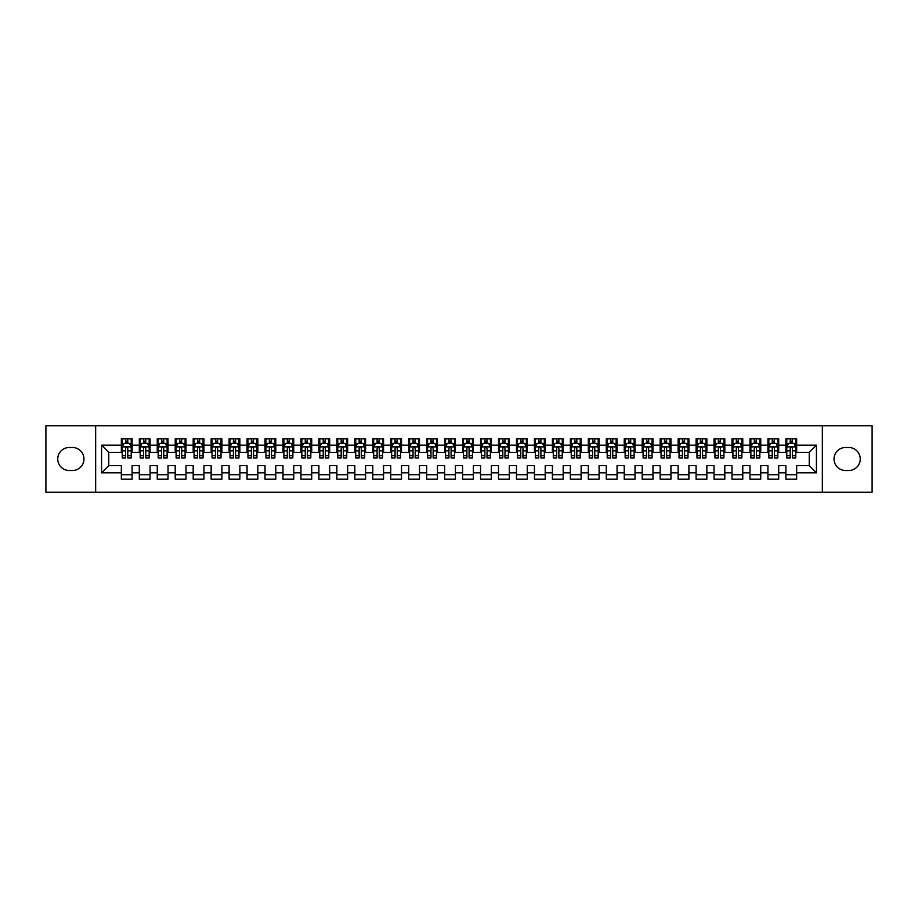 <?xml version="1.0" encoding="UTF-8"?>
<svg xmlns="http://www.w3.org/2000/svg" width="918" height="918" viewBox="0 0 918 918"><rect width="100%" height="100%" fill="white"/><g stroke="black" fill="none" stroke-linecap="round" stroke-linejoin="round"><path stroke-width="1.38" d="M822.344 492.232L872.1 492.232L872.1 425.768L822.344 425.768L822.344 492.232L95.656 492.232L95.656 425.768L45.9 425.768L45.9 492.232L95.656 492.232M822.344 425.768L95.656 425.768M101.577 472.827L101.577 445.173L121.337 445.173L121.337 452.356L108.76 452.356L108.76 465.644L101.577 472.827L121.337 472.827L121.337 479.207L132.112 479.207L132.112 472.827L139.295 472.827L139.295 479.207L150.07 479.207L150.07 472.827L157.253 472.827L157.253 479.207L168.028 479.207L168.028 472.827L175.223 472.827L175.223 479.207L185.998 479.207L185.998 472.827L193.182 472.827L193.182 479.207L203.957 479.207L203.957 472.827L211.14 472.827L211.14 479.207L221.915 479.207L221.915 472.827L229.098 472.827L229.098 479.207L239.873 479.207L239.873 472.827L247.057 472.827L247.057 479.207L257.843 479.207L257.843 472.827L265.027 472.827L265.027 479.207L275.802 479.207L275.802 472.827L282.985 472.827L282.985 479.207L293.76 479.207L293.76 472.827L300.943 472.827L300.943 479.207L311.718 479.207L311.718 472.827L318.902 472.827L318.902 479.207L329.677 479.207L329.677 472.827L336.872 472.827L336.872 479.207L347.647 479.207L347.647 472.827L354.83 472.827L354.83 479.207L365.605 479.207L365.605 472.827L372.788 472.827L372.788 479.207L383.563 479.207L383.563 472.827L390.747 472.827L390.747 479.207L401.522 479.207L401.522 472.827L408.705 472.827L408.705 479.207L419.492 479.207L419.492 472.827L426.675 472.827L426.675 479.207L437.45 479.207L437.45 472.827L444.633 472.827L444.633 479.207L455.408 479.207L455.408 472.827L462.592 472.827L462.592 479.207L473.367 479.207L473.367 472.827L480.55 472.827L480.55 479.207L491.325 479.207L491.325 472.827L498.508 472.827L498.508 479.207L509.295 479.207L509.295 472.827L516.478 472.827L516.478 479.207L527.253 479.207L527.253 472.827L534.437 472.827L534.437 479.207L545.212 479.207L545.212 472.827L552.395 472.827L552.395 479.207L563.17 479.207L563.17 472.827L570.353 472.827L570.353 479.207L581.128 479.207L581.128 472.827L588.323 472.827L588.323 479.207L599.098 479.207L599.098 472.827L606.282 472.827L606.282 479.207L617.057 479.207L617.057 472.827L624.24 472.827L624.24 479.207L635.015 479.207L635.015 472.827L642.198 472.827L642.198 479.207L652.973 479.207L652.973 472.827L660.157 472.827L660.157 479.207L670.943 479.207L670.943 472.827L678.127 472.827L678.127 479.207L688.902 479.207L688.902 472.827L696.085 472.827L696.085 479.207L706.86 479.207L706.86 472.827L714.043 472.827L714.043 479.207L724.818 479.207L724.818 472.827L732.002 472.827L732.002 479.207L742.777 479.207L742.777 472.827L749.972 472.827L749.972 479.207L760.747 479.207L760.747 472.827L767.93 472.827L767.93 479.207L778.705 479.207L778.705 472.827L785.888 472.827L785.888 479.207L796.663 479.207L796.663 465.644L809.24 465.644L809.24 452.356L796.663 452.356L796.663 445.173L816.423 445.173L816.423 472.827L796.663 472.827M796.663 445.173L796.663 438.793L785.888 438.793L785.888 445.173L778.705 445.173L778.705 438.793L767.93 438.793L767.93 445.173L760.747 445.173L760.747 438.793L749.972 438.793L749.972 445.173L742.777 445.173L742.777 438.793L732.002 438.793L732.002 445.173L724.818 445.173L724.818 438.793L714.043 438.793L714.043 445.173L706.86 445.173L706.86 438.793L696.085 438.793L696.085 445.173L688.902 445.173L688.902 438.793L678.127 438.793L678.127 445.173L670.943 445.173L670.943 438.793L660.157 438.793L660.157 445.173L652.973 445.173L652.973 438.793L642.198 438.793L642.198 445.173L635.015 445.173L635.015 438.793L624.24 438.793L624.24 445.173L617.057 445.173L617.057 438.793L606.282 438.793L606.282 445.173L599.098 445.173L599.098 438.793L588.323 438.793L588.323 445.173L581.128 445.173L581.128 438.793L570.353 438.793L570.353 445.173L563.17 445.173L563.17 438.793L552.395 438.793L552.395 445.173L545.212 445.173L545.212 438.793L534.437 438.793L534.437 445.173L527.253 445.173L527.253 438.793L516.478 438.793L516.478 445.173L509.295 445.173L509.295 438.793L498.508 438.793L498.508 445.173L491.325 445.173L491.325 438.793L480.55 438.793L480.55 445.173L473.367 445.173L473.367 438.793L462.592 438.793L462.592 445.173L455.408 445.173L455.408 438.793L444.633 438.793L444.633 445.173L437.45 445.173L437.45 438.793L426.675 438.793L426.675 445.173L419.492 445.173L419.492 438.793L408.705 438.793L408.705 445.173L401.522 445.173L401.522 438.793L390.747 438.793L390.747 445.173L383.563 445.173L383.563 438.793L372.788 438.793L372.788 445.173L365.605 445.173L365.605 438.793L354.83 438.793L354.83 445.173L347.647 445.173L347.647 438.793L336.872 438.793L336.872 445.173L329.677 445.173L329.677 438.793L318.902 438.793L318.902 445.173L311.718 445.173L311.718 438.793L300.943 438.793L300.943 445.173L293.76 445.173L293.76 438.793L282.985 438.793L282.985 445.173L275.802 445.173L275.802 438.793L265.027 438.793L265.027 445.173L257.843 445.173L257.843 438.793L247.057 438.793L247.057 445.173L239.873 445.173L239.873 438.793L229.098 438.793L229.098 445.173L221.915 445.173L221.915 438.793L211.14 438.793L211.14 445.173L203.957 445.173L203.957 438.793L193.182 438.793L193.182 445.173L185.998 445.173L185.998 438.793L175.223 438.793L175.223 445.173L168.028 445.173L168.028 438.793L157.253 438.793L157.253 445.173L150.07 445.173L150.07 438.793L139.295 438.793L139.295 445.173L132.112 445.173L132.112 438.793L121.337 438.793L121.337 445.173M778.705 472.827L778.705 465.644L785.888 465.644L785.888 472.827M816.423 445.173L809.24 452.356M760.747 472.827L760.747 465.644L767.93 465.644L767.93 472.827M785.888 445.173L785.888 452.356L778.705 452.356L778.705 445.173M742.777 472.827L742.777 465.644L749.972 465.644L749.972 472.827M767.93 445.173L767.93 452.356L760.747 452.356L760.747 445.173M724.818 472.827L724.818 465.644L732.002 465.644L732.002 472.827M749.972 445.173L749.972 452.356L742.777 452.356L742.777 445.173M706.86 472.827L706.86 465.644L714.043 465.644L714.043 472.827M732.002 445.173L732.002 452.356L724.818 452.356L724.818 445.173M688.902 472.827L688.902 465.644L696.085 465.644L696.085 472.827M714.043 445.173L714.043 452.356L706.86 452.356L706.86 445.173M670.943 472.827L670.943 465.644L678.127 465.644L678.127 472.827M696.085 445.173L696.085 452.356L688.902 452.356L688.902 445.173M652.973 472.827L652.973 465.644L660.157 465.644L660.157 472.827M678.127 445.173L678.127 452.356L670.943 452.356L670.943 445.173M635.015 472.827L635.015 465.644L642.198 465.644L642.198 472.827M660.157 445.173L660.157 452.356L652.973 452.356L652.973 445.173M617.057 472.827L617.057 465.644L624.24 465.644L624.24 472.827M642.198 445.173L642.198 452.356L635.015 452.356L635.015 445.173M599.098 472.827L599.098 465.644L606.282 465.644L606.282 472.827M624.24 445.173L624.24 452.356L617.057 452.356L617.057 445.173M581.128 472.827L581.128 465.644L588.323 465.644L588.323 472.827M606.282 445.173L606.282 452.356L599.098 452.356L599.098 445.173M563.17 472.827L563.17 465.644L570.353 465.644L570.353 472.827M588.323 445.173L588.323 452.356L581.128 452.356L581.128 445.173M545.212 472.827L545.212 465.644L552.395 465.644L552.395 472.827M570.353 445.173L570.353 452.356L563.17 452.356L563.17 445.173M527.253 472.827L527.253 465.644L534.437 465.644L534.437 472.827M552.395 445.173L552.395 452.356L545.212 452.356L545.212 445.173M509.295 472.827L509.295 465.644L516.478 465.644L516.478 472.827M534.437 445.173L534.437 452.356L527.253 452.356L527.253 445.173M491.325 472.827L491.325 465.644L498.508 465.644L498.508 472.827M516.478 445.173L516.478 452.356L509.295 452.356L509.295 445.173M473.367 472.827L473.367 465.644L480.55 465.644L480.55 472.827M498.508 445.173L498.508 452.356L491.325 452.356L491.325 445.173M455.408 472.827L455.408 465.644L462.592 465.644L462.592 472.827M480.55 445.173L480.55 452.356L473.367 452.356L473.367 445.173M437.45 472.827L437.45 465.644L444.633 465.644L444.633 472.827M462.592 445.173L462.592 452.356L455.408 452.356L455.408 445.173M419.492 472.827L419.492 465.644L426.675 465.644L426.675 472.827M444.633 445.173L444.633 452.356L437.45 452.356L437.45 445.173M401.522 472.827L401.522 465.644L408.705 465.644L408.705 472.827M426.675 445.173L426.675 452.356L419.492 452.356L419.492 445.173M383.563 472.827L383.563 465.644L390.747 465.644L390.747 472.827M408.705 445.173L408.705 452.356L401.522 452.356L401.522 445.173M365.605 472.827L365.605 465.644L372.788 465.644L372.788 472.827M390.747 445.173L390.747 452.356L383.563 452.356L383.563 445.173M347.647 472.827L347.647 465.644L354.83 465.644L354.83 472.827M372.788 445.173L372.788 452.356L365.605 452.356L365.605 445.173M329.677 472.827L329.677 465.644L336.872 465.644L336.872 472.827M354.83 445.173L354.83 452.356L347.647 452.356L347.647 445.173M311.718 472.827L311.718 465.644L318.902 465.644L318.902 472.827M336.872 445.173L336.872 452.356L329.677 452.356L329.677 445.173M293.76 472.827L293.76 465.644L300.943 465.644L300.943 472.827M318.902 445.173L318.902 452.356L311.718 452.356L311.718 445.173M275.802 472.827L275.802 465.644L282.985 465.644L282.985 472.827M300.943 445.173L300.943 452.356L293.76 452.356L293.76 445.173M257.843 472.827L257.843 465.644L265.027 465.644L265.027 472.827M282.985 445.173L282.985 452.356L275.802 452.356L275.802 445.173M239.873 472.827L239.873 465.644L247.057 465.644L247.057 472.827M265.027 445.173L265.027 452.356L257.843 452.356L257.843 445.173M221.915 472.827L221.915 465.644L229.098 465.644L229.098 472.827M247.057 445.173L247.057 452.356L239.873 452.356L239.873 445.173M203.957 472.827L203.957 465.644L211.14 465.644L211.14 472.827M229.098 445.173L229.098 452.356L221.915 452.356L221.915 445.173M185.998 472.827L185.998 465.644L193.182 465.644L193.182 472.827M211.14 445.173L211.14 452.356L203.957 452.356L203.957 445.173M168.028 472.827L168.028 465.644L175.223 465.644L175.223 472.827M193.182 445.173L193.182 452.356L185.998 452.356L185.998 445.173M150.07 472.827L150.07 465.644L157.253 465.644L157.253 472.827M175.223 445.173L175.223 452.356L168.028 452.356L168.028 445.173M132.112 472.827L132.112 465.644L139.295 465.644L139.295 472.827M157.253 445.173L157.253 452.356L150.07 452.356L150.07 445.173M108.76 465.644L121.337 465.644L121.337 472.827M139.295 445.173L139.295 452.356L132.112 452.356L132.112 445.173M785.888 443.279L786.783 443.279M795.768 443.279L796.663 443.279M767.93 443.279L768.825 443.279M777.81 443.279L778.705 443.279M749.972 443.279L750.867 443.279M759.84 443.279L760.747 443.279M732.002 443.279L732.908 443.279M741.882 443.279L742.777 443.279M714.043 443.279L714.938 443.279M723.923 443.279L724.818 443.279M696.085 443.279L696.98 443.279M705.965 443.279L706.86 443.279M678.127 443.279L679.022 443.279M688.007 443.279L688.902 443.279M660.157 443.279L661.063 443.279M670.037 443.279L670.943 443.279M642.198 443.279L643.093 443.279M652.078 443.279L652.973 443.279M624.24 443.279L625.135 443.279M634.12 443.279L635.015 443.279M606.282 443.279L607.177 443.279M616.162 443.279L617.057 443.279M588.323 443.279L589.218 443.279M598.192 443.279L599.098 443.279M570.353 443.279L571.26 443.279M580.233 443.279L581.128 443.279M552.395 443.279L553.29 443.279M562.275 443.279L563.17 443.279M534.437 443.279L535.332 443.279M544.317 443.279L545.212 443.279M516.478 443.279L517.373 443.279M526.358 443.279L527.253 443.279M498.508 443.279L499.415 443.279M508.388 443.279L509.295 443.279M480.55 443.279L481.457 443.279M490.43 443.279L491.325 443.279M462.592 443.279L463.487 443.279M472.472 443.279L473.367 443.279M444.633 443.279L445.528 443.279M454.513 443.279L455.408 443.279M426.675 443.279L427.57 443.279M436.543 443.279L437.45 443.279M408.705 443.279L409.612 443.279M418.585 443.279L419.492 443.279M390.747 443.279L391.642 443.279M400.627 443.279L401.522 443.279M372.788 443.279L373.683 443.279M382.668 443.279L383.563 443.279M354.83 443.279L355.725 443.279M364.71 443.279L365.605 443.279M336.872 443.279L337.767 443.279M346.74 443.279L347.647 443.279M318.902 443.279L319.808 443.279M328.782 443.279L329.677 443.279M300.943 443.279L301.838 443.279M310.823 443.279L311.718 443.279M282.985 443.279L283.88 443.279M292.865 443.279L293.76 443.279M265.027 443.279L265.922 443.279M274.907 443.279L275.802 443.279M247.057 443.279L247.963 443.279M256.937 443.279L257.843 443.279M229.098 443.279L229.993 443.279M238.978 443.279L239.873 443.279M211.14 443.279L212.035 443.279M221.02 443.279L221.915 443.279M193.182 443.279L194.077 443.279M203.062 443.279L203.957 443.279M175.223 443.279L176.118 443.279M185.092 443.279L185.998 443.279M157.253 443.279L158.16 443.279M167.133 443.279L168.028 443.279M139.295 443.279L140.19 443.279M149.175 443.279L150.07 443.279M121.337 443.279L122.232 443.279M131.217 443.279L132.112 443.279M121.337 474.721L132.112 474.721M139.295 474.721L150.07 474.721M157.253 474.721L168.028 474.721M175.223 474.721L185.998 474.721M193.182 474.721L203.957 474.721M211.14 474.721L221.915 474.721M229.098 474.721L239.873 474.721M247.057 474.721L257.843 474.721M265.027 474.721L275.802 474.721M282.985 474.721L293.76 474.721M300.943 474.721L311.718 474.721M318.902 474.721L329.677 474.721M336.872 474.721L347.647 474.721M354.83 474.721L365.605 474.721M372.788 474.721L383.563 474.721M390.747 474.721L401.522 474.721M408.705 474.721L419.492 474.721M426.675 474.721L437.45 474.721M444.633 474.721L455.408 474.721M462.592 474.721L473.367 474.721M480.55 474.721L491.325 474.721M498.508 474.721L509.295 474.721M516.478 474.721L527.253 474.721M534.437 474.721L545.212 474.721M552.395 474.721L563.17 474.721M570.353 474.721L581.128 474.721M588.323 474.721L599.098 474.721M606.282 474.721L617.057 474.721M624.24 474.721L635.015 474.721M642.198 474.721L652.973 474.721M660.157 474.721L670.943 474.721M678.127 474.721L688.902 474.721M696.085 474.721L706.86 474.721M714.043 474.721L724.818 474.721M732.002 474.721L742.777 474.721M749.972 474.721L760.747 474.721M767.93 474.721L778.705 474.721M785.888 474.721L796.663 474.721M101.577 445.173L108.76 452.356M809.24 465.644L816.423 472.827M69.252 447.502A11.498 11.498 0 0 0 57.754 459A11.498 11.498 0 0 0 69.252 470.498L72.488 470.498A11.498 11.498 0 0 0 83.974 459A11.498 11.498 0 0 0 72.488 447.502L69.252 447.502M848.748 470.498A11.498 11.498 0 0 0 860.246 459A11.498 11.498 0 0 0 848.748 447.502L845.512 447.502A11.498 11.498 0 0 0 834.026 459A11.498 11.498 0 0 0 845.512 470.498L848.748 470.498M127.797 441.133L125.651 441.133M131.217 455.672L127.797 455.672L127.797 457.921L131.217 457.921L131.217 446.963L129.415 443.371L124.033 443.371L122.232 446.963L122.232 457.921L125.651 457.921L125.651 455.672L122.232 455.672M122.232 446.963L122.232 438.793M131.217 446.963L131.217 438.793M125.651 443.371L125.651 438.793M127.797 438.793L127.797 443.371M127.797 455.672L127.797 448.317C127.086 446.928 126.363 446.928 125.651 448.317L125.651 455.672M127.797 443.279L125.651 443.279M145.767 441.133L143.61 441.133M149.175 455.672L145.767 455.672L145.767 457.921L149.175 457.921L149.175 446.963L147.373 443.371L141.992 443.371L140.19 446.963L140.19 457.921L143.61 457.921L143.61 455.672L140.19 455.672M140.19 446.963L140.19 438.793M149.175 446.963L149.175 438.793M143.61 443.371L143.61 438.793M145.767 438.793L145.767 443.371M145.767 455.672L145.767 448.317C145.044 446.928 144.321 446.928 143.61 448.317L143.61 455.672M145.767 443.279L143.61 443.279M163.725 441.133L161.568 441.133M167.133 455.672L163.725 455.672L163.725 457.921L167.133 457.921L167.133 446.963L165.343 443.371L159.95 443.371L158.16 446.963L158.16 457.921L161.568 457.921L161.568 455.672L158.16 455.672M158.16 446.963L158.16 438.793M167.133 446.963L167.133 438.793M161.568 443.371L161.568 438.793M163.725 438.793L163.725 443.371M163.725 455.672L163.725 448.317C163.002 446.928 162.291 446.928 161.568 448.317L161.568 455.672M163.725 443.279L161.568 443.279M181.684 441.133L179.526 441.133M185.092 455.672L181.684 455.672L181.684 457.921L185.092 457.921L185.092 446.963L183.302 443.371L177.908 443.371L176.118 446.963L176.118 457.921L179.526 457.921L179.526 455.672L176.118 455.672M176.118 446.963L176.118 438.793M185.092 446.963L185.092 438.793M179.526 443.371L179.526 438.793M181.684 438.793L181.684 443.371M181.684 455.672L181.684 448.317C180.972 446.928 180.249 446.928 179.526 448.317L179.526 455.672M181.684 443.279L179.526 443.279M199.642 441.133L197.485 441.133M203.062 455.672L199.642 455.672L199.642 457.921L203.062 457.921L203.062 446.963L201.26 443.371L195.878 443.371L194.077 446.963L194.077 457.921L197.485 457.921L197.485 455.672L194.077 455.672M194.077 446.963L194.077 438.793M203.062 446.963L203.062 438.793M197.485 443.371L197.485 438.793M199.642 438.793L199.642 443.371M199.642 455.672L199.642 448.317C198.931 446.928 198.208 446.928 197.485 448.317L197.485 455.672M199.642 443.279L197.485 443.279M217.6 441.133L215.455 441.133M221.02 455.672L217.6 455.672L217.6 457.921L221.02 457.921L221.02 446.963L219.218 443.371L213.837 443.371L212.035 446.963L212.035 457.921L215.455 457.921L215.455 455.672L212.035 455.672M212.035 446.963L212.035 438.793M221.02 446.963L221.02 438.793M215.455 443.371L215.455 438.793M217.6 438.793L217.6 443.371M217.6 455.672L217.6 448.317C216.889 446.928 216.166 446.928 215.455 448.317L215.455 455.672M217.6 443.279L215.455 443.279M235.57 441.133L233.413 441.133M238.978 455.672L235.57 455.672L235.57 457.921L238.978 457.921L238.978 446.963L237.188 443.371L231.795 443.371L229.993 446.963L229.993 457.921L233.413 457.921L233.413 455.672L229.993 455.672M229.993 446.963L229.993 438.793M238.978 446.963L238.978 438.793M233.413 443.371L233.413 438.793M235.57 438.793L235.57 443.371M235.57 455.672L235.57 448.317C234.847 446.928 234.136 446.928 233.413 448.317L233.413 455.672M235.57 443.279L233.413 443.279M253.529 441.133L251.371 441.133M256.937 455.672L253.529 455.672L253.529 457.921L256.937 457.921L256.937 446.963L255.147 443.371L249.753 443.371L247.963 446.963L247.963 457.921L251.371 457.921L251.371 455.672L247.963 455.672M247.963 446.963L247.963 438.793M256.937 446.963L256.937 438.793M251.371 443.371L251.371 438.793M253.529 438.793L253.529 443.371M253.529 455.672L253.529 448.317C252.806 446.928 252.094 446.928 251.371 448.317L251.371 455.672M253.529 443.279L251.371 443.279M271.487 441.133L269.33 441.133M274.907 455.672L271.487 455.672L271.487 457.921L274.907 457.921L274.907 446.963L273.105 443.371L267.712 443.371L265.922 446.963L265.922 457.921L269.33 457.921L269.33 455.672L265.922 455.672M265.922 446.963L265.922 438.793M274.907 446.963L274.907 438.793M269.33 443.371L269.33 438.793M271.487 438.793L271.487 443.371M271.487 455.672L271.487 448.317C270.776 446.928 270.053 446.928 269.33 448.317L269.33 455.672M271.487 443.279L269.33 443.279M289.445 441.133L287.3 441.133M292.865 455.672L289.445 455.672L289.445 457.921L292.865 457.921L292.865 446.963L291.063 443.371L285.682 443.371L283.88 446.963L283.88 457.921L287.3 457.921L287.3 455.672L283.88 455.672M283.88 446.963L283.88 438.793M292.865 446.963L292.865 438.793M287.3 443.371L287.3 438.793M289.445 438.793L289.445 443.371M289.445 455.672L289.445 448.317C288.734 446.928 288.011 446.928 287.3 448.317L287.3 455.672M289.445 443.279L287.3 443.279M307.415 441.133L305.258 441.133M310.823 455.672L307.415 455.672L307.415 457.921L310.823 457.921L310.823 446.963L309.022 443.371L303.64 443.371L301.838 446.963L301.838 457.921L305.258 457.921L305.258 455.672L301.838 455.672M301.838 446.963L301.838 438.793M310.823 446.963L310.823 438.793M305.258 443.371L305.258 438.793M307.415 438.793L307.415 443.371M307.415 455.672L307.415 448.317C306.692 446.928 305.969 446.928 305.258 448.317L305.258 455.672M307.415 443.279L305.258 443.279M325.374 441.133L323.216 441.133M328.782 455.672L325.374 455.672L325.374 457.921L328.782 457.921L328.782 446.963L326.992 443.371L321.598 443.371L319.808 446.963L319.808 457.921L323.216 457.921L323.216 455.672L319.808 455.672M319.808 446.963L319.808 438.793M328.782 446.963L328.782 438.793M323.216 443.371L323.216 438.793M325.374 438.793L325.374 443.371M325.374 455.672L325.374 448.317C324.651 446.928 323.939 446.928 323.216 448.317L323.216 455.672M325.374 443.279L323.216 443.279M343.332 441.133L341.175 441.133M346.74 455.672L343.332 455.672L343.332 457.921L346.74 457.921L346.74 446.963L344.95 443.371L339.557 443.371L337.767 446.963L337.767 457.921L341.175 457.921L341.175 455.672L337.767 455.672M337.767 446.963L337.767 438.793M346.74 446.963L346.74 438.793M341.175 443.371L341.175 438.793M343.332 438.793L343.332 443.371M343.332 455.672L343.332 448.317C342.609 446.928 341.898 446.928 341.175 448.317L341.175 455.672M343.332 443.279L341.175 443.279M361.29 441.133L359.133 441.133M364.71 455.672L361.29 455.672L361.29 457.921L364.71 457.921L364.71 446.963L362.908 443.371L357.527 443.371L355.725 446.963L355.725 457.921L359.133 457.921L359.133 455.672L355.725 455.672M355.725 446.963L355.725 438.793M364.71 446.963L364.71 438.793M359.133 443.371L359.133 438.793M361.29 438.793L361.29 443.371M361.29 455.672L361.29 448.317C360.579 446.928 359.856 446.928 359.133 448.317L359.133 455.672M361.29 443.279L359.133 443.279M379.249 441.133L377.103 441.133M382.668 455.672L379.249 455.672L379.249 457.921L382.668 457.921L382.668 446.963L380.867 443.371L375.485 443.371L373.683 446.963L373.683 457.921L377.103 457.921L377.103 455.672L373.683 455.672M373.683 446.963L373.683 438.793M382.668 446.963L382.668 438.793M377.103 443.371L377.103 438.793M379.249 438.793L379.249 443.371M379.249 455.672L379.249 448.317C378.537 446.928 377.814 446.928 377.103 448.317L377.103 455.672M379.249 443.279L377.103 443.279M397.219 441.133L395.061 441.133M400.627 455.672L397.219 455.672L397.219 457.921L400.627 457.921L400.627 446.963L398.837 443.371L393.443 443.371L391.642 446.963L391.642 457.921L395.061 457.921L395.061 455.672L391.642 455.672M391.642 446.963L391.642 438.793M400.627 446.963L400.627 438.793M395.061 443.371L395.061 438.793M397.219 438.793L397.219 443.371M397.219 455.672L397.219 448.317C396.496 446.928 395.784 446.928 395.061 448.317L395.061 455.672M397.219 443.279L395.061 443.279M415.177 441.133L413.02 441.133M418.585 455.672L415.177 455.672L415.177 457.921L418.585 457.921L418.585 446.963L416.795 443.371L411.402 443.371L409.612 446.963L409.612 457.921L413.02 457.921L413.02 455.672L409.612 455.672M409.612 446.963L409.612 438.793M418.585 446.963L418.585 438.793M413.02 443.371L413.02 438.793M415.177 438.793L415.177 443.371M415.177 455.672L415.177 448.317C414.454 446.928 413.743 446.928 413.02 448.317L413.02 455.672M415.177 443.279L413.02 443.279M433.135 441.133L430.978 441.133M436.543 455.672L433.135 455.672L433.135 457.921L436.543 457.921L436.543 446.963L434.753 443.371L429.36 443.371L427.57 446.963L427.57 457.921L430.978 457.921L430.978 455.672L427.57 455.672M427.57 446.963L427.57 438.793M436.543 446.963L436.543 438.793M430.978 443.371L430.978 438.793M433.135 438.793L433.135 443.371M433.135 455.672L433.135 448.317C432.424 446.928 431.701 446.928 430.978 448.317L430.978 455.672M433.135 443.279L430.978 443.279M451.094 441.133L448.936 441.133M454.513 455.672L451.094 455.672L451.094 457.921L454.513 457.921L454.513 446.963L452.712 443.371L447.33 443.371L445.528 446.963L445.528 457.921L448.936 457.921L448.936 455.672L445.528 455.672M445.528 446.963L445.528 438.793M454.513 446.963L454.513 438.793M448.936 443.371L448.936 438.793M451.094 438.793L451.094 443.371M451.094 455.672L451.094 448.317C450.382 446.928 449.659 446.928 448.936 448.317L448.936 455.672M451.094 443.279L448.936 443.279M469.064 441.133L466.906 441.133M472.472 455.672L469.064 455.672L469.064 457.921L472.472 457.921L472.472 446.963L470.67 443.371L465.288 443.371L463.487 446.963L463.487 457.921L466.906 457.921L466.906 455.672L463.487 455.672M463.487 446.963L463.487 438.793M472.472 446.963L472.472 438.793M466.906 443.371L466.906 438.793M469.064 438.793L469.064 443.371M469.064 455.672L469.064 448.317C468.341 446.928 467.618 446.928 466.906 448.317L466.906 455.672M469.064 443.279L466.906 443.279M487.022 441.133L484.865 441.133M490.43 455.672L487.022 455.672L487.022 457.921L490.43 457.921L490.43 446.963L488.64 443.371L483.247 443.371L481.457 446.963L481.457 457.921L484.865 457.921L484.865 455.672L481.457 455.672M481.457 446.963L481.457 438.793M490.43 446.963L490.43 438.793M484.865 443.371L484.865 438.793M487.022 438.793L487.022 443.371M487.022 455.672L487.022 448.317C486.299 446.928 485.588 446.928 484.865 448.317L484.865 455.672M487.022 443.279L484.865 443.279M504.98 441.133L502.823 441.133M508.388 455.672L504.98 455.672L504.98 457.921L508.388 457.921L508.388 446.963L506.598 443.371L501.205 443.371L499.415 446.963L499.415 457.921L502.823 457.921L502.823 455.672L499.415 455.672M499.415 446.963L499.415 438.793M508.388 446.963L508.388 438.793M502.823 443.371L502.823 438.793M504.98 438.793L504.98 443.371M504.98 455.672L504.98 448.317C504.257 446.928 503.546 446.928 502.823 448.317L502.823 455.672M504.98 443.279L502.823 443.279M522.939 441.133L520.781 441.133M526.358 455.672L522.939 455.672L522.939 457.921L526.358 457.921L526.358 446.963L524.557 443.371L519.163 443.371L517.373 446.963L517.373 457.921L520.781 457.921L520.781 455.672L517.373 455.672M517.373 446.963L517.373 438.793M526.358 446.963L526.358 438.793M520.781 443.371L520.781 438.793M522.939 438.793L522.939 443.371M522.939 455.672L522.939 448.317C522.227 446.928 521.504 446.928 520.781 448.317L520.781 455.672M522.939 443.279L520.781 443.279M540.897 441.133L538.751 441.133M544.317 455.672L540.897 455.672L540.897 457.921L544.317 457.921L544.317 446.963L542.515 443.371L537.133 443.371L535.332 446.963L535.332 457.921L538.751 457.921L538.751 455.672L535.332 455.672M535.332 446.963L535.332 438.793M544.317 446.963L544.317 438.793M538.751 443.371L538.751 438.793M540.897 438.793L540.897 443.371M540.897 455.672L540.897 448.317C540.186 446.928 539.463 446.928 538.751 448.317L538.751 455.672M540.897 443.279L538.751 443.279M558.867 441.133L556.71 441.133M562.275 455.672L558.867 455.672L558.867 457.921L562.275 457.921L562.275 446.963L560.473 443.371L555.092 443.371L553.29 446.963L553.29 457.921L556.71 457.921L556.71 455.672L553.29 455.672M553.29 446.963L553.29 438.793M562.275 446.963L562.275 438.793M556.71 443.371L556.71 438.793M558.867 438.793L558.867 443.371M558.867 455.672L558.867 448.317C558.144 446.928 557.421 446.928 556.71 448.317L556.71 455.672M558.867 443.279L556.71 443.279M576.825 441.133L574.668 441.133M580.233 455.672L576.825 455.672L576.825 457.921L580.233 457.921L580.233 446.963L578.443 443.371L573.05 443.371L571.26 446.963L571.26 457.921L574.668 457.921L574.668 455.672L571.26 455.672M571.26 446.963L571.26 438.793M580.233 446.963L580.233 438.793M574.668 443.371L574.668 438.793M576.825 438.793L576.825 443.371M576.825 455.672L576.825 448.317C576.102 446.928 575.391 446.928 574.668 448.317L574.668 455.672M576.825 443.279L574.668 443.279M594.784 441.133L592.626 441.133M598.192 455.672L594.784 455.672L594.784 457.921L598.192 457.921L598.192 446.963L596.402 443.371L591.008 443.371L589.218 446.963L589.218 457.921L592.626 457.921L592.626 455.672L589.218 455.672M589.218 446.963L589.218 438.793M598.192 446.963L598.192 438.793M592.626 443.371L592.626 438.793M594.784 438.793L594.784 443.371M594.784 455.672L594.784 448.317C594.072 446.928 593.349 446.928 592.626 448.317L592.626 455.672M594.784 443.279L592.626 443.279M612.742 441.133L610.585 441.133M616.162 455.672L612.742 455.672L612.742 457.921L616.162 457.921L616.162 446.963L614.36 443.371L608.978 443.371L607.177 446.963L607.177 457.921L610.585 457.921L610.585 455.672L607.177 455.672M607.177 446.963L607.177 438.793M616.162 446.963L616.162 438.793M610.585 443.371L610.585 438.793M612.742 438.793L612.742 443.371M612.742 455.672L612.742 448.317C612.031 446.928 611.308 446.928 610.585 448.317L610.585 455.672M612.742 443.279L610.585 443.279M630.7 441.133L628.555 441.133M634.12 455.672L630.7 455.672L630.7 457.921L634.12 457.921L634.12 446.963L632.318 443.371L626.937 443.371L625.135 446.963L625.135 457.921L628.555 457.921L628.555 455.672L625.135 455.672M625.135 446.963L625.135 438.793M634.12 446.963L634.12 438.793M628.555 443.371L628.555 438.793M630.7 438.793L630.7 443.371M630.7 455.672L630.7 448.317C629.989 446.928 629.266 446.928 628.555 448.317L628.555 455.672M630.7 443.279L628.555 443.279M648.67 441.133L646.513 441.133M652.078 455.672L648.67 455.672L648.67 457.921L652.078 457.921L652.078 446.963L650.288 443.371L644.895 443.371L643.093 446.963L643.093 457.921L646.513 457.921L646.513 455.672L643.093 455.672M643.093 446.963L643.093 438.793M652.078 446.963L652.078 438.793M646.513 443.371L646.513 438.793M648.67 438.793L648.67 443.371M648.67 455.672L648.67 448.317C647.947 446.928 647.236 446.928 646.513 448.317L646.513 455.672M648.67 443.279L646.513 443.279M666.629 441.133L664.471 441.133M670.037 455.672L666.629 455.672L666.629 457.921L670.037 457.921L670.037 446.963L668.247 443.371L662.853 443.371L661.063 446.963L661.063 457.921L664.471 457.921L664.471 455.672L661.063 455.672M661.063 446.963L661.063 438.793M670.037 446.963L670.037 438.793M664.471 443.371L664.471 438.793M666.629 438.793L666.629 443.371M666.629 455.672L666.629 448.317C665.906 446.928 665.194 446.928 664.471 448.317L664.471 455.672M666.629 443.279L664.471 443.279M684.587 441.133L682.43 441.133M688.007 455.672L684.587 455.672L684.587 457.921L688.007 457.921L688.007 446.963L686.205 443.371L680.812 443.371L679.022 446.963L679.022 457.921L682.43 457.921L682.43 455.672L679.022 455.672M679.022 446.963L679.022 438.793M688.007 446.963L688.007 438.793M682.43 443.371L682.43 438.793M684.587 438.793L684.587 443.371M684.587 455.672L684.587 448.317C683.876 446.928 683.153 446.928 682.43 448.317L682.43 455.672M684.587 443.279L682.43 443.279M702.545 441.133L700.4 441.133M705.965 455.672L702.545 455.672L702.545 457.921L705.965 457.921L705.965 446.963L704.163 443.371L698.782 443.371L696.98 446.963L696.98 457.921L700.4 457.921L700.4 455.672L696.98 455.672M696.98 446.963L696.98 438.793M705.965 446.963L705.965 438.793M700.4 443.371L700.4 438.793M702.545 438.793L702.545 443.371M702.545 455.672L702.545 448.317C701.834 446.928 701.111 446.928 700.4 448.317L700.4 455.672M702.545 443.279L700.4 443.279M720.515 441.133L718.358 441.133M723.923 455.672L720.515 455.672L720.515 457.921L723.923 457.921L723.923 446.963L722.122 443.371L716.74 443.371L714.938 446.963L714.938 457.921L718.358 457.921L718.358 455.672L714.938 455.672M714.938 446.963L714.938 438.793M723.923 446.963L723.923 438.793M718.358 443.371L718.358 438.793M720.515 438.793L720.515 443.371M720.515 455.672L720.515 448.317C719.792 446.928 719.069 446.928 718.358 448.317L718.358 455.672M720.515 443.279L718.358 443.279M738.474 441.133L736.316 441.133M741.882 455.672L738.474 455.672L738.474 457.921L741.882 457.921L741.882 446.963L740.092 443.371L734.698 443.371L732.908 446.963L732.908 457.921L736.316 457.921L736.316 455.672L732.908 455.672M732.908 446.963L732.908 438.793M741.882 446.963L741.882 438.793M736.316 443.371L736.316 438.793M738.474 438.793L738.474 443.371M738.474 455.672L738.474 448.317C737.751 446.928 737.039 446.928 736.316 448.317L736.316 455.672M738.474 443.279L736.316 443.279M756.432 441.133L754.275 441.133M759.84 455.672L756.432 455.672L756.432 457.921L759.84 457.921L759.84 446.963L758.05 443.371L752.657 443.371L750.867 446.963L750.867 457.921L754.275 457.921L754.275 455.672L750.867 455.672M750.867 446.963L750.867 438.793M759.84 446.963L759.84 438.793M754.275 443.371L754.275 438.793M756.432 438.793L756.432 443.371M756.432 455.672L756.432 448.317C755.709 446.928 754.998 446.928 754.275 448.317L754.275 455.672M756.432 443.279L754.275 443.279M774.39 441.133L772.233 441.133M777.81 455.672L774.39 455.672L774.39 457.921L777.81 457.921L777.81 446.963L776.008 443.371L770.627 443.371L768.825 446.963L768.825 457.921L772.233 457.921L772.233 455.672L768.825 455.672M768.825 446.963L768.825 438.793M777.81 446.963L777.81 438.793M772.233 443.371L772.233 438.793M774.39 438.793L774.39 443.371M774.39 455.672L774.39 448.317C773.679 446.928 772.956 446.928 772.233 448.317L772.233 455.672M774.39 443.279L772.233 443.279M792.349 441.133L790.203 441.133M795.768 455.672L792.349 455.672L792.349 457.921L795.768 457.921L795.768 446.963L793.967 443.371L788.585 443.371L786.783 446.963L786.783 457.921L790.203 457.921L790.203 455.672L786.783 455.672M786.783 446.963L786.783 438.793M795.768 446.963L795.768 438.793M790.203 443.371L790.203 438.793M792.349 438.793L792.349 443.371M792.349 455.672L792.349 448.317C791.637 446.928 790.914 446.928 790.203 448.317L790.203 455.672M792.349 443.279L790.203 443.279M131.171 446.871L122.278 446.871M122.232 443.589L123.919 443.589M129.53 443.589L131.217 443.589M125.651 450.853L122.232 450.853M131.217 450.853L127.797 450.853M127.797 442.269L125.651 442.269M149.129 446.871L140.236 446.871M140.19 443.589L141.888 443.589M147.488 443.589L149.175 443.589M143.61 450.853L140.19 450.853M149.175 450.853L145.767 450.853M145.767 442.269L143.61 442.269M167.087 446.871L158.206 446.871M158.16 443.589L159.847 443.589M165.447 443.589L167.133 443.589M161.568 450.853L158.16 450.853M167.133 450.853L163.725 450.853M163.725 442.269L161.568 442.269M185.057 446.871L176.164 446.871M176.118 443.589L177.805 443.589M183.405 443.589L185.092 443.589M179.526 450.853L176.118 450.853M185.092 450.853L181.684 450.853M181.684 442.269L179.526 442.269M203.016 446.871L194.123 446.871M194.077 443.589L195.763 443.589M201.375 443.589L203.062 443.589M197.485 450.853L194.077 450.853M203.062 450.853L199.642 450.853M199.642 442.269L197.485 442.269M220.974 446.871L212.081 446.871M212.035 443.589L213.722 443.589M219.333 443.589L221.02 443.589M215.455 450.853L212.035 450.853M221.02 450.853L217.6 450.853M217.6 442.269L215.455 442.269M238.932 446.871L230.039 446.871M229.993 443.589L231.692 443.589M237.292 443.589L238.978 443.589M233.413 450.853L229.993 450.853M238.978 450.853L235.57 450.853M235.57 442.269L233.413 442.269M256.891 446.871L248.009 446.871M247.963 443.589L249.65 443.589M255.25 443.589L256.937 443.589M251.371 450.853L247.963 450.853M256.937 450.853L253.529 450.853M253.529 442.269L251.371 442.269M274.861 446.871L265.968 446.871M265.922 443.589L267.608 443.589M273.208 443.589L274.907 443.589M269.33 450.853L265.922 450.853M274.907 450.853L271.487 450.853M271.487 442.269L269.33 442.269M292.819 446.871L283.926 446.871M283.88 443.589L285.567 443.589M291.178 443.589L292.865 443.589M287.3 450.853L283.88 450.853M292.865 450.853L289.445 450.853M289.445 442.269L287.3 442.269M310.777 446.871L301.884 446.871M301.838 443.589L303.525 443.589M309.136 443.589L310.823 443.589M305.258 450.853L301.838 450.853M310.823 450.853L307.415 450.853M307.415 442.269L305.258 442.269M328.736 446.871L319.843 446.871M319.808 443.589L321.495 443.589M327.095 443.589L328.782 443.589M323.216 450.853L319.808 450.853M328.782 450.853L325.374 450.853M325.374 442.269L323.216 442.269M346.694 446.871L337.813 446.871M337.767 443.589L339.453 443.589M345.053 443.589L346.74 443.589M341.175 450.853L337.767 450.853M346.74 450.853L343.332 450.853M343.332 442.269L341.175 442.269M364.664 446.871L355.771 446.871M355.725 443.589L357.412 443.589M363.012 443.589L364.71 443.589M359.133 450.853L355.725 450.853M364.71 450.853L361.29 450.853M361.29 442.269L359.133 442.269M382.622 446.871L373.729 446.871M373.683 443.589L375.37 443.589M380.981 443.589L382.668 443.589M377.103 450.853L373.683 450.853M382.668 450.853L379.249 450.853M379.249 442.269L377.103 442.269M400.581 446.871L391.688 446.871M391.642 443.589L393.34 443.589M398.94 443.589L400.627 443.589M395.061 450.853L391.642 450.853M400.627 450.853L397.219 450.853M397.219 442.269L395.061 442.269M418.539 446.871L409.657 446.871M409.612 443.589L411.298 443.589M416.898 443.589L418.585 443.589M413.02 450.853L409.612 450.853M418.585 450.853L415.177 450.853M415.177 442.269L413.02 442.269M436.509 446.871L427.616 446.871M427.57 443.589L429.257 443.589M434.857 443.589L436.543 443.589M430.978 450.853L427.57 450.853M436.543 450.853L433.135 450.853M433.135 442.269L430.978 442.269M454.467 446.871L445.574 446.871M445.528 443.589L447.215 443.589M452.826 443.589L454.513 443.589M448.936 450.853L445.528 450.853M454.513 450.853L451.094 450.853M451.094 442.269L448.936 442.269M472.426 446.871L463.533 446.871M463.487 443.589L465.174 443.589M470.785 443.589L472.472 443.589M466.906 450.853L463.487 450.853M472.472 450.853L469.064 450.853M469.064 442.269L466.906 442.269M490.384 446.871L481.491 446.871M481.457 443.589L483.143 443.589M488.743 443.589L490.43 443.589M484.865 450.853L481.457 450.853M490.43 450.853L487.022 450.853M487.022 442.269L484.865 442.269M508.342 446.871L499.461 446.871M499.415 443.589L501.102 443.589M506.702 443.589L508.388 443.589M502.823 450.853L499.415 450.853M508.388 450.853L504.98 450.853M504.98 442.269L502.823 442.269M526.312 446.871L517.419 446.871M517.373 443.589L519.06 443.589M524.66 443.589L526.358 443.589M520.781 450.853L517.373 450.853M526.358 450.853L522.939 450.853M522.939 442.269L520.781 442.269M544.271 446.871L535.378 446.871M535.332 443.589L537.019 443.589M542.63 443.589L544.317 443.589M538.751 450.853L535.332 450.853M544.317 450.853L540.897 450.853M540.897 442.269L538.751 442.269M562.229 446.871L553.336 446.871M553.29 443.589L554.988 443.589M560.588 443.589L562.275 443.589M556.71 450.853L553.29 450.853M562.275 450.853L558.867 450.853M558.867 442.269L556.71 442.269M580.187 446.871L571.306 446.871M571.26 443.589L572.947 443.589M578.547 443.589L580.233 443.589M574.668 450.853L571.26 450.853M580.233 450.853L576.825 450.853M576.825 442.269L574.668 442.269M598.157 446.871L589.264 446.871M589.218 443.589L590.905 443.589M596.505 443.589L598.192 443.589M592.626 450.853L589.218 450.853M598.192 450.853L594.784 450.853M594.784 442.269L592.626 442.269M616.116 446.871L607.223 446.871M607.177 443.589L608.864 443.589M614.475 443.589L616.162 443.589M610.585 450.853L607.177 450.853M616.162 450.853L612.742 450.853M612.742 442.269L610.585 442.269M634.074 446.871L625.181 446.871M625.135 443.589L626.822 443.589M632.433 443.589L634.12 443.589M628.555 450.853L625.135 450.853M634.12 450.853L630.7 450.853M630.7 442.269L628.555 442.269M652.032 446.871L643.139 446.871M643.093 443.589L644.792 443.589M650.392 443.589L652.078 443.589M646.513 450.853L643.093 450.853M652.078 450.853L648.67 450.853M648.67 442.269L646.513 442.269M669.991 446.871L661.109 446.871M661.063 443.589L662.75 443.589M668.35 443.589L670.037 443.589M664.471 450.853L661.063 450.853M670.037 450.853L666.629 450.853M666.629 442.269L664.471 442.269M687.961 446.871L679.068 446.871M679.022 443.589L680.708 443.589M686.308 443.589L688.007 443.589M682.43 450.853L679.022 450.853M688.007 450.853L684.587 450.853M684.587 442.269L682.43 442.269M705.919 446.871L697.026 446.871M696.98 443.589L698.667 443.589M704.278 443.589L705.965 443.589M700.4 450.853L696.98 450.853M705.965 450.853L702.545 450.853M702.545 442.269L700.4 442.269M723.877 446.871L714.984 446.871M714.938 443.589L716.625 443.589M722.236 443.589L723.923 443.589M718.358 450.853L714.938 450.853M723.923 450.853L720.515 450.853M720.515 442.269L718.358 442.269M741.836 446.871L732.943 446.871M732.908 443.589L734.595 443.589M740.195 443.589L741.882 443.589M736.316 450.853L732.908 450.853M741.882 450.853L738.474 450.853M738.474 442.269L736.316 442.269M759.794 446.871L750.913 446.871M750.867 443.589L752.553 443.589M758.153 443.589L759.84 443.589M754.275 450.853L750.867 450.853M759.84 450.853L756.432 450.853M756.432 442.269L754.275 442.269M777.764 446.871L768.871 446.871M768.825 443.589L770.512 443.589M776.112 443.589L777.81 443.589M772.233 450.853L768.825 450.853M777.81 450.853L774.39 450.853M774.39 442.269L772.233 442.269M795.722 446.871L786.829 446.871M786.783 443.589L788.47 443.589M794.081 443.589L795.768 443.589M790.203 450.853L786.783 450.853M795.768 450.853L792.349 450.853M792.349 442.269L790.203 442.269"/></g></svg>
